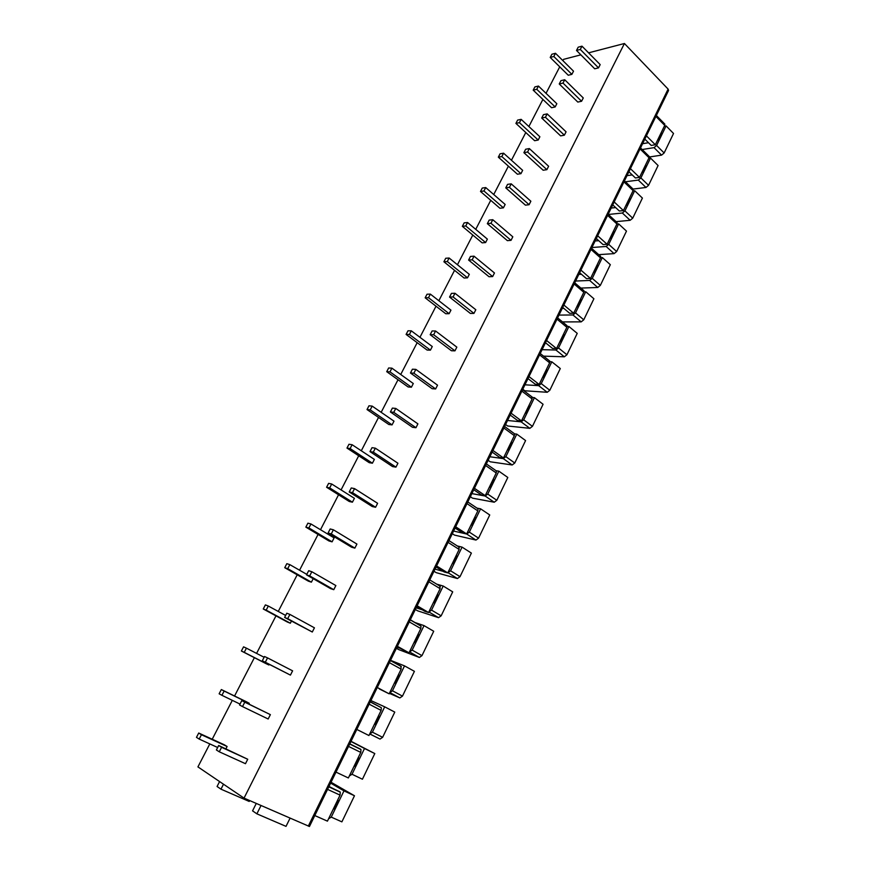 <?xml version="1.0" encoding="UTF-8"?>
<svg xmlns="http://www.w3.org/2000/svg" width="870" height="870" viewBox="0 0 870 870"><rect width="100%" height="100%" fill="white"/><g stroke="black" fill="none" stroke-linecap="round" stroke-linejoin="round"><path stroke-width="1.3" d="M588.566 52.842L624.432 43.5L668.106 89.099L668.562 90.469L309.459 826.489L244.035 798.116L197.925 766.894L209.8 743.915M580.866 54.843L563.597 59.345L562.923 60.661M559.736 66.827L546.034 93.34M542.891 99.419L528.873 126.531M525.784 132.523L511.44 160.254M508.395 166.148L493.736 194.521M490.734 200.328L475.738 229.354M472.791 235.052L457.446 264.741M454.553 270.331L438.85 300.726M436.011 306.207L419.949 337.299M417.176 342.671L400.722 374.491M398.014 379.744L381.18 412.315M378.526 417.437L361.3 450.78M358.712 455.771L341.073 489.908M338.56 494.769L320.497 529.721M318.061 534.441L299.563 570.22M297.203 574.798L278.259 611.447M275.975 615.873L256.585 653.403M254.377 657.666L234.563 695.989M232.312 700.35L212.215 739.228M624.432 43.5L244.035 798.116M219.273 751.8L245.481 763.697L247.732 759.26L218.685 745.503L216.391 749.973L219.273 751.8L221.578 747.308L218.685 745.503M225.917 748.809L227.103 746.504L224.308 744.774L198.719 733.029L196.468 737.358L199.186 739.076L201.448 734.737L198.719 733.029M242.512 706.592L268.167 719.001L270.374 714.64L241.806 700.589L239.554 704.972L242.512 706.592L244.774 702.188L241.806 700.589M248.885 704.026L249.266 703.297L246.406 701.764L221.339 689.551L219.131 693.792L221.915 695.315L224.134 691.052L221.339 689.551M262.294 660.798L290.428 675.109L292.603 670.835L267.536 657.894L264.513 656.502L262.294 660.798L265.317 662.222L267.536 657.894M241.392 651.01L244.242 652.348L246.417 648.161L243.567 646.845L241.392 651.01L265.992 663.625L268.906 664.995L269.232 664.365M284.62 617.439L312.297 632.011L314.429 627.814L289.895 614.416L286.796 613.209L284.62 617.439L287.709 618.657L289.895 614.416M263.262 608.989L266.176 610.142L268.308 606.031L265.393 604.889L263.262 608.989L287.361 622.028L290.341 623.225L291.417 621.126M306.534 574.863L330.556 588.609L333.775 589.686L335.863 585.564L311.83 571.731L308.676 570.709L306.534 574.863L309.687 575.896L311.83 571.731M284.74 567.697L287.72 568.675L289.819 564.63L286.828 563.673L284.74 567.697L308.361 581.16L311.395 582.171L313.189 578.67M328.066 533.038L351.6 547.219L354.862 548.122L356.917 544.065L333.384 529.797L330.165 528.96L328.066 533.038L331.285 533.897L333.384 529.797M305.849 527.133L329.001 540.988L332.09 541.836L334.102 537.899L310.949 523.968L307.904 523.174L305.849 527.133L308.883 527.938L310.949 523.968M349.207 491.963L372.262 506.547L375.59 507.275L377.602 503.295L354.547 488.625L351.273 487.961L349.207 491.963L352.48 492.648L354.547 488.625M326.587 487.265L349.283 501.501L352.426 502.186L354.405 498.325L331.709 484.003L328.61 483.372L326.587 487.265L329.676 487.907L331.709 484.003M369.989 451.617L392.577 466.581L395.948 467.146L397.927 463.231L375.34 448.17L372.012 447.68L369.989 451.617L373.317 452.128L375.34 448.17M346.978 448.072L369.228 462.677L372.414 463.21L374.372 459.403L352.111 444.722L348.968 444.255L346.978 448.072L350.121 448.561L352.111 444.722M390.402 411.967L412.532 427.311L415.958 427.714L417.904 423.864L395.774 408.432L392.392 408.095L390.402 411.967L393.773 412.315L395.774 408.432M367.02 409.553L388.836 424.506L392.076 424.886L393.99 421.156L372.175 406.105L368.978 405.79L367.02 409.553L370.218 409.879L372.175 406.105M410.455 373.002L432.151 388.705L435.62 388.955L437.534 385.171L415.849 369.38L412.413 369.206L410.455 373.002L413.881 373.187L415.849 369.38M386.726 371.675L408.117 386.965L411.412 387.204L413.293 383.529L391.902 368.151L388.651 367.977L386.726 371.675L389.967 371.86L391.902 368.151M430.171 334.7L451.432 350.751L454.956 350.849L456.837 347.141L435.576 330.991L432.096 330.97L430.171 334.7L433.651 334.743L435.576 330.991M406.105 334.428L427.083 350.055L430.422 350.142L432.27 346.532L411.292 330.817L407.997 330.796L406.105 334.428L409.389 334.471L411.292 330.817M449.551 297.062L470.398 313.439L473.954 313.396L475.814 309.742L454.966 293.266L451.443 293.386L449.551 297.062L453.074 296.953L454.966 293.266M425.158 297.801L445.744 313.733L449.116 313.689L450.943 310.144L430.356 294.114L427.018 294.234L425.158 297.801L428.497 297.703L430.356 294.114M468.604 260.054L489.049 276.747L492.648 276.562L494.464 272.973L474.03 256.171L470.463 256.443L468.604 260.054L472.171 259.804L474.03 256.171M443.907 261.772L464.101 278.008L467.516 277.834L469.311 274.333L449.116 258.009L445.734 258.259L443.907 261.772L447.289 261.544L449.116 258.009M487.341 223.655L507.384 240.653L511.027 240.337L512.811 236.803L492.779 219.708L489.168 220.11L487.341 223.655L490.952 223.275L492.779 219.708M462.34 226.33L482.154 242.86L485.612 242.556L487.374 239.109L467.571 222.502L464.145 222.872L462.34 226.33L465.765 225.972L467.571 222.502M505.764 187.866L525.426 205.157L529.101 204.711L530.863 201.231L511.212 183.842L507.558 184.375L505.764 187.866L509.418 187.344L511.212 183.842M480.49 191.465L499.924 208.267L503.415 207.843L505.155 204.45L485.721 187.561L482.252 188.061L480.49 191.465L483.948 190.976L485.721 187.561M523.892 152.663L543.163 170.237L546.882 169.661L548.611 166.246L529.341 148.574L525.654 149.238L523.892 152.663L527.579 152.022L529.341 148.574M498.336 157.155L517.422 174.217L520.945 173.674L522.653 170.346L503.578 153.185L500.076 153.805L498.336 157.155L501.838 156.546L503.578 153.185M541.716 118.037L560.628 135.883L564.38 135.187L566.076 131.827L547.176 113.883L543.456 114.666L541.716 118.037L545.436 117.265L547.176 113.883M515.91 123.388L534.637 140.712L538.193 140.048L539.878 136.764L521.152 119.353L517.617 120.093L515.91 123.388L519.433 122.659L521.152 119.353M559.247 83.977L577.811 102.073L581.584 101.257L583.27 97.951L564.728 79.746L560.965 80.649L559.247 83.977L563.01 83.085L564.728 79.746M533.201 90.154L551.58 107.728L555.169 106.945L556.833 103.715L538.454 86.054L534.887 86.913L533.201 90.154L536.768 89.305L538.454 86.054M576.505 50.449L594.71 68.795L598.527 67.871L600.18 64.608L581.986 46.164L578.191 47.187L576.505 50.449L580.301 49.449L581.986 46.164M550.221 57.442L568.262 75.244L571.884 74.363L573.515 71.177L555.484 53.277L551.874 54.244L550.221 57.442L553.82 56.485L555.484 53.277M290.069 818.159L286.023 826.369L256.878 813.831L252.561 810.862L256.269 803.445M261.033 805.511L256.878 813.831M249.646 800.552L249.201 801.444L220.969 789.166L217.076 786.491L219.588 781.564M223.503 784.207L220.969 789.166M328.588 818.768L331.263 817.115L343.976 790.884L330.633 783.098M337.571 800.226L338.582 800.715L334.482 809.176L333.471 808.698M338.582 800.715L337.625 800.139M331.263 817.115L341.888 821.856L354.471 795.756L343.976 790.884M331.046 782.25L354.471 795.756M328.98 786.469L340.268 792.146L340.05 795.126L327.435 821.149L314.799 815.549M349.338 775.964L352.024 774.267L364.508 748.494L350.936 741.479M359.19 758.172L358.201 757.683L359.19 758.172L355.167 766.492L354.166 766.002M352.024 774.267L362.431 779.226L374.796 753.561L364.508 748.494M351.023 741.305L374.796 753.561M349.794 743.807L360.985 749.559L360.767 752.398L348.37 777.965L335.983 772.114M384.692 706.832L394.773 712.095L382.626 737.314L380.038 739.076L369.826 733.943L372.414 732.17L384.692 706.832L370.903 700.557M378.472 715.869L379.45 716.369L375.492 724.536L374.502 724.068L375.492 724.536M369.706 733.954L380.038 739.076M368.945 735.531L356.809 729.441L368.945 735.531L381.125 710.398L381.343 707.712L370.305 701.775M404.528 665.876L414.414 671.336L402.462 696.13L399.874 697.914L389.869 692.585L392.457 690.78L404.528 665.876L390.532 660.319M398.395 674.772L399.363 675.272L395.469 683.309L394.458 682.885M394.501 682.809L395.469 683.309M390.489 660.417L400.863 666.137L401.135 669.128L389.162 693.825L379.374 688.964M389.39 693.346L399.874 697.914M389.162 693.825L377.275 687.507M424.027 625.617L433.717 631.261L421.972 655.632L419.383 657.459L409.574 651.945L412.162 650.107L424.027 625.617L414.501 622.354M399.46 648.117L396.948 647.16M417.981 634.371L418.927 634.882L415.099 642.778L414.087 642.408M414.153 642.267L415.099 642.778M396.394 648.302L398.493 649.466M398.699 649.586L419.383 657.459M397.122 646.801L409.03 652.826L397.372 646.29M410.314 619.766L421.015 626.139L420.797 628.553L409.03 652.826M443.2 586.032L452.704 591.85L441.155 615.819L438.567 617.667L428.943 611.98L431.542 610.109L443.2 586.032L436.675 584.129M422.352 609.837L416.143 607.815M437.24 594.645L438.175 595.167L434.413 602.932L433.38 602.606M433.467 602.41L434.413 602.932M415.338 609.468L417.296 610.62M417.6 610.805L438.567 617.667M416.773 606.542L424.908 611.349L428.562 612.534L417.143 605.781M439.785 585.901L440.133 588.675L428.562 612.534M462.057 547.11L471.377 553.092L460.023 576.669L457.424 578.55L447.996 572.678L450.584 570.785L462.057 547.11L457.283 545.947M443.211 571.362L435.033 569.121M456.174 555.582L457.098 556.104L453.4 563.749L452.346 563.466M452.465 563.227L453.4 563.749M433.978 571.275L435.805 572.395M436.196 572.645L457.424 578.55M436.087 566.946L444.07 571.905L447.767 572.917L436.566 565.957M458.762 546.795L459.142 549.448L447.767 572.917M480.599 508.819L489.745 514.975L478.565 538.16L475.977 540.063L466.733 534.039L469.321 532.114L480.599 508.819L476.999 508.113M466.733 534.039L453.596 531.059M474.792 517.171L475.705 517.693L472.073 525.208L471.007 524.98M471.159 524.686L472.073 525.208M452.313 533.691L454.02 534.789M454.488 535.093L475.977 540.063M455.086 528.025L462.905 533.114L466.657 533.962L455.673 526.807M477.423 508.33L478.054 508.819L477.837 510.886L466.657 533.962M498.847 471.159L507.808 477.467L496.824 500.283L494.225 502.218L485.155 496.02L487.744 494.073L498.847 471.159L496.291 470.768M485.155 496.02L471.877 493.605M493.116 479.381L494.019 479.914L490.43 487.309L489.364 487.124M489.527 486.776L490.43 487.309M470.355 496.705L471.942 497.781M472.497 498.151L494.225 502.218M473.758 489.734L481.436 494.965L485.221 495.65L474.454 488.309M495.769 470.496L496.444 470.996L496.226 472.954L485.221 495.65M516.791 434.119L525.589 440.568L514.768 463.014L512.18 464.971L503.284 458.631L505.872 456.652L516.791 434.119L514.562 433.869M503.284 458.631L489.853 456.75M511.136 442.21L512.028 442.743L508.504 450.018L507.417 449.877M507.612 449.475L508.504 450.018M488.113 460.317L489.592 461.35M490.212 461.785L512.18 464.971M492.137 452.085L499.663 457.435L503.491 457.968L492.931 450.442M513.855 433.293L514.529 433.782L514.322 435.642L503.491 457.968M534.441 397.666L543.076 404.267L532.44 426.354L529.852 428.334L521.119 421.841L523.707 419.84L534.441 397.666L532.418 397.514M521.119 421.841L507.547 420.493M528.862 405.637L529.743 406.181L526.274 413.326L525.186 413.228M525.393 412.782L526.274 413.326M507.656 425.995L505.59 424.506L507.656 425.995L529.852 428.334M510.201 415.044L517.585 420.525L521.467 420.906L511.103 413.196M531.69 396.687L532.114 398.938L521.467 420.906M551.819 361.8L560.291 368.532L549.818 390.271L547.23 392.283L538.66 385.649L541.249 383.616L551.819 361.8L549.927 361.724M538.66 385.649L524.958 384.801M546.317 369.641L547.176 370.196L543.772 377.232L542.662 377.178M542.902 376.688L543.772 377.232M522.805 389.227L524.817 390.771L522.772 389.271M524.817 390.771L547.23 392.283M527.981 378.591L535.235 384.203L539.139 384.431L528.982 376.558M549.242 360.669L549.622 362.823L539.139 384.431M568.915 326.5L577.234 333.373L566.925 354.764L564.336 356.798L555.93 350.023L558.518 347.967L568.915 326.5L567.11 326.489M555.93 350.023L542.097 349.675M563.477 334.232L564.336 334.776L560.976 341.703L559.867 341.692M560.128 341.16L560.976 341.703M543.543 356.135L564.336 356.798M545.479 342.736L552.591 348.457L556.539 348.544L546.567 340.507M566.5 325.217L566.848 327.283L556.539 348.544M585.749 291.754L593.905 298.758L583.759 319.812L581.182 321.867L572.928 314.962L575.505 312.885L585.749 291.754L583.998 291.809M572.928 314.962L558.964 315.092M580.377 299.367L581.225 299.922L577.919 306.74L576.799 306.762M562.259 308.35L563.749 308.328M577.071 306.186L577.919 306.74M562.498 321.911L581.182 321.867M562.694 307.447L569.676 313.276L573.656 313.233L563.88 305.033M583.498 290.33L583.803 292.298L573.656 313.233M602.323 257.553L610.327 264.676L600.333 285.403L597.755 287.481L589.653 280.444L592.242 278.356L602.323 257.553L600.594 257.661M589.653 280.444L575.581 281.043M597.016 265.046L597.853 265.611L594.601 272.321L593.46 272.375M578.822 274.398L581.443 274.278M593.764 271.766L594.601 272.321M580.866 288.079L597.755 287.481M579.648 272.712L586.489 278.65L590.512 278.476L580.91 270.124M600.224 255.997L600.496 257.868L590.512 278.476M618.624 223.873L626.487 231.115L616.656 251.528L614.079 253.627L606.129 246.471L608.706 244.361L618.624 223.873L616.895 224.036M606.129 246.471L591.937 247.515M613.393 231.268L614.22 231.833L611.012 238.434L609.87 238.532M595.134 240.979L598.734 240.685M610.185 237.88L611.012 238.434M598.712 254.649L614.079 253.627M596.331 238.532L603.051 244.568L607.097 244.263L597.668 235.77M616.678 222.187L616.928 223.971L607.097 244.263M634.687 190.715L642.408 198.077L632.729 218.174L630.152 220.295L622.344 213.019L624.921 210.888L634.687 190.715L632.947 190.932M622.344 213.019L608.315 214.477M629.521 198.001L630.337 198.567L627.183 205.081L626.03 205.2M611.186 208.06L615.655 207.571M626.367 204.504L627.183 205.081M616.09 221.643L630.152 220.295M612.752 204.874L619.342 211.008L623.42 210.573L614.176 201.949M632.892 188.888L633.11 190.606L623.42 210.573M650.51 158.068L658.09 165.528L648.552 185.332L645.986 187.463L638.308 180.079L640.885 177.926L650.51 158.068L648.759 158.329M638.308 180.079L625.432 181.776M645.399 165.246L646.203 165.811L643.093 172.227L641.94 172.391M627.009 175.642L632.229 174.924M642.288 171.651L643.093 172.227M633.077 189.073L645.986 187.463M628.912 171.727L635.394 177.969L639.504 177.415L630.424 168.649M648.846 156.111L649.031 157.742L639.504 177.415M666.083 125.9L673.532 133.48L664.136 152.979L661.57 155.132L654.033 147.639L656.611 145.475L666.083 125.9L664.321 126.215M654.033 147.639L642.169 149.531M661.037 132.98L661.831 133.556L658.775 139.874L657.611 140.059M642.593 143.702L648.487 142.724M657.981 139.298L658.775 139.874M649.27 157.002L661.57 155.132M644.833 139.102L651.195 145.431L655.327 144.757L646.421 135.861M664.56 123.823L664.723 125.389L655.327 144.757M247.732 759.26L221.578 747.308M217.663 747.504L199.186 739.076M227.103 746.504L201.448 734.737M270.374 714.64L244.774 702.188M240.011 704.08L221.915 695.315M249.266 703.297L224.134 691.052M290.428 675.109L265.317 662.222M268.906 664.995L244.242 652.348M264.11 657.274L246.417 648.161M312.297 632.011L287.709 618.657M290.341 623.225L266.176 610.142M285.643 615.449L268.308 606.031M333.775 589.686L309.687 575.896M311.395 582.171L287.72 568.675M306.795 574.363L289.819 564.63M354.862 548.122L331.285 533.897M332.09 541.836L308.883 527.938M375.59 507.275L352.48 492.648M352.426 502.186L329.676 487.907M395.948 467.146L373.317 452.128M372.414 463.21L350.121 448.561M415.958 427.714L393.773 412.315M392.076 424.886L370.218 409.879M435.62 388.955L413.881 373.187M411.412 387.204L389.967 371.86M454.956 350.849L433.651 334.743M430.422 350.142L409.389 334.471M473.954 313.396L453.074 296.953M449.116 313.689L428.497 297.703M492.648 276.562L472.171 259.804M467.516 277.834L447.289 261.544M511.027 240.337L490.952 223.275M485.612 242.556L465.765 225.972M529.101 204.711L509.418 187.344M503.415 207.843L483.948 190.976M546.882 169.661L527.579 152.022M520.945 173.674L501.838 156.546M564.38 135.187L545.436 117.265M538.193 140.048L519.433 122.659M581.584 101.257L563.01 83.085M555.169 106.945L536.768 89.305M598.527 67.871L580.301 49.449M571.884 74.363L553.82 56.485M668.106 89.099L308.317 826.108M327.566 789.384L340.05 795.126M328.882 786.676L339.909 791.776M348.533 746.406L360.767 752.398M349.773 743.85L360.582 749.168M382.626 737.314L372.414 732.17M369.141 704.167L381.125 710.398M402.462 696.13L392.457 690.78M389.379 662.668L401.135 669.128M421.972 655.632L412.162 650.107M409.281 621.887L420.797 628.553M441.155 615.819L431.542 610.109M428.845 581.791L440.133 588.675M460.023 576.669L450.584 570.785M448.083 542.369L459.142 549.448M478.565 538.16L469.321 532.114M466.994 503.61L477.837 510.886M496.824 500.283L487.744 494.073M485.59 465.493L496.226 472.954M514.768 463.014L505.872 456.652M503.882 428.007L514.322 435.642M532.44 426.354L523.707 419.84M521.869 391.13L532.114 398.938M549.818 390.271L541.249 383.616M539.574 354.84L549.622 362.823M566.925 354.764L558.518 347.967M556.996 319.149L566.848 327.283M583.759 319.812L575.505 312.885M574.135 284.012L583.803 292.298M600.333 285.403L592.242 278.356M591.002 249.44L600.496 257.868M616.656 251.528L608.706 244.361M607.608 215.401L616.928 223.971M632.729 218.174L624.921 210.888M623.953 181.895L633.11 190.606M648.552 185.332L640.885 177.926M640.059 148.9L649.031 157.742M664.136 152.979L656.611 145.475M655.904 116.417L664.723 125.389M328.806 786.839L340.268 792.146M349.696 744.013L360.985 749.559M370.228 701.927L381.343 707.712M390.412 660.558L401.353 666.583M410.259 619.897L421.015 626.139M429.758 579.909L440.35 586.38M448.942 540.596L459.36 547.274M467.81 501.936L478.054 508.819M486.363 463.917L496.444 470.996M504.611 426.507L514.529 433.782M522.565 389.716L532.32 397.166M540.226 353.503L549.818 361.137M557.616 317.876L567.044 325.674M574.722 282.804L583.998 290.765M591.557 248.287L600.692 256.411M608.141 214.314L617.124 222.589M624.464 180.862L633.295 189.279M640.537 147.922L649.216 156.48M656.361 115.482L664.897 124.182"/></g></svg>

